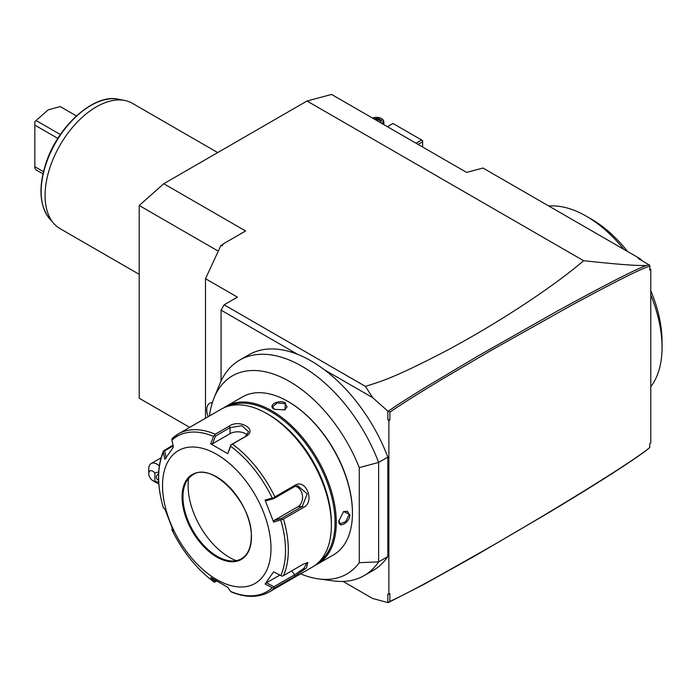 <?xml version="1.0" encoding="UTF-8"?>
<svg xmlns="http://www.w3.org/2000/svg" width="697" height="697" viewBox="0 0 697 697"><rect width="100%" height="100%" fill="white"/><g stroke="black" fill="none" stroke-linecap="round" stroke-linejoin="round"><path stroke-width="1.05" d="M189.689 427.374L139.208 398.231L139.208 205.493L163.769 183.72L307.011 101.013L331.563 94.435L466.624 172.412L482.995 168.029L639.994 258.665L641.981 260.652M650.789 269.443L649.77 270.035L649.77 268.423L650.789 269.443L650.789 442.978L649.77 443.562L649.77 447.483C647.034 449.609 649.16 448.493 634.801 458.443C620.374 468.236 600.317 481 574.642 496.734C549.532 512.156 520.668 529.284 488.074 548.138L438.282 576.253C427.479 582.169 406.386 593.818 389.884 601.45L389.884 593.609L388.865 594.201L388.865 420.666L387.837 419.646L387.837 411.117L372.651 397.647L324.48 369.837A124.441 71.843 -120 0 1 387.837 457.119L387.837 556.563L378.628 561.878L378.628 462.433A124.441 71.843 -120 0 0 239.672 360.088A124.441 71.843 -120 0 0 219.694 384.143L214.04 397.97A114.413 66.058 -120 0 0 209.466 415.952M649.77 270.035L649.77 265.261L638.278 258.517L639.994 258.665M307.011 101.013L583.616 260.713C629.025 265.601 638.966 265.566 646.119 265.513L649.195 264.816M649.77 266.115C641.179 268.633 614.649 281.945 570.163 306.044L490.714 350.643L442.891 378.767C422.652 390.895 399.032 405.663 389.884 412.223L389.884 420.073L388.865 420.666M646.119 265.513C634.235 270.035 604.97 285.038 558.323 310.522L478.125 355.923L427.697 385.938C405.131 399.86 397.551 404.757 388.342 411.16L389.884 412.223M388.865 594.201L387.837 594.036L387.837 602.565L389.884 601.459M343.072 581.42L372.651 598.488L387.837 602.565M300.625 573.849A114.413 66.058 -120 0 0 318.485 578.876L333.288 580.897A124.441 71.843 -120 0 0 364.113 575.617L373.322 570.303A124.441 71.843 -120 0 0 387.837 556.563M389.884 420.073L387.837 419.646M387.837 411.117L388.342 411.16M372.651 397.647L365.437 386.399C381.677 381.085 392.071 378.889 445.444 351.218C472.575 336.756 499.61 320.637 526.531 302.855C550.316 287.016 569.344 272.971 583.616 260.713M324.48 369.837A124.441 71.843 60 0 0 297.724 354.39L221.062 310.13L224.138 304.816L365.437 386.399M297.724 354.39A124.441 71.843 -120 0 0 248.881 354.773L239.672 360.088M364.113 575.617A124.441 71.843 -120 0 0 378.628 561.878L359.269 562.688L359.269 467.617L378.628 462.433L387.837 457.119M359.269 467.617A114.413 66.058 -120 0 0 282.79 377.913A114.413 66.058 -120 0 0 214.04 397.97M318.485 578.876A114.413 66.058 -120 0 0 359.269 562.688M317.396 564.169L333.558 554.829A91.159 52.632 -120 0 0 352.438 513.105L352.438 512.391A90.288 52.127 -120 0 0 288.593 401.812L287.983 401.455A91.159 52.632 -120 0 0 242.399 396.942L226.237 406.273A91.159 52.632 60 0 1 296.478 430.694A91.159 52.632 60 0 1 336.276 522.436A91.159 52.632 60 0 1 317.396 564.169A91.159 52.632 60 0 1 314.87 565.467M352.438 513.105A91.159 52.632 -120 0 0 287.983 401.455M223.842 407.806A91.159 52.632 60 0 1 226.237 406.273M338.829 520.955L343.647 511.502L349.885 514.578C349.946 522.532 338.245 529.284 338.829 520.955M285.422 402.936L284.968 409.871L274.374 409.313C266.864 405.645 278.582 398.902 285.422 402.936L285.012 403.641L287.129 406.734L284.759 409.967M228.555 406.09A90.288 52.127 60 0 1 297.218 433.273A90.288 52.127 60 0 1 335.048 522.436A90.288 52.127 60 0 1 318.712 562.252M172.481 438.23L178.275 433.961A91.159 52.632 60 0 1 215.251 434.179L229.139 426.163C239.428 418.775 257.899 429.413 246.346 436.095L232.458 444.111A91.159 52.632 60 0 1 274.879 496.883L294.901 485.321C306.053 478.159 315.288 501.927 303.509 507.486L283.479 519.047L273.616 522.123L265.06 500.08L272.248 498.05A89.713 51.796 -120 0 0 230.629 446.28L227.78 453.703L210.677 443.832L213.535 436.418A89.713 51.796 -120 0 0 171.924 440.129L171.845 439.058L172.83 437.969A91.159 52.632 60 0 1 178.275 433.961L221.324 409.113A91.159 52.632 60 0 1 266.907 413.626L268.946 414.802A88.266 50.959 60 0 1 331.363 522.907L331.363 525.268A91.159 52.632 60 0 1 312.483 567.001L269.434 591.858A91.159 52.632 60 0 0 274.879 587.85L294.901 576.288L294.665 574.755L273.93 586.726L266.446 582.831L279.863 575.086M266.907 413.626A91.159 52.632 60 0 1 331.363 525.268M283.479 519.047A91.159 52.632 60 0 1 288.314 550.125A91.159 52.632 60 0 1 283.479 575.617L303.509 564.056L307.839 562.557L306.384 567.977L294.901 576.288M172.359 528.082L171.924 529.807A89.713 51.796 -120 0 0 213.535 581.577L214.537 582.213L215.478 581.716L214.075 579.695M274.879 587.85L272.248 587.728A89.713 51.796 -120 0 1 230.629 591.448L227.78 587.327L210.677 577.456L214.537 582.213M171.845 529.101L173.396 531.079L164.84 509.037L163.377 507.782A89.713 51.796 60 0 1 158.646 477.306A89.713 51.796 60 0 1 163.377 452.292L163.568 450.837L164.692 450.828L173.144 445.949M172.978 445.156L163.551 450.863M283.479 575.617L282.076 576.184L273.616 571.836L265.06 583.999L266.446 582.831M306.941 562.636L304.005 568.308L294.665 574.755L291.59 570.93M216.436 581.159L215.478 581.716M272.248 587.728L265.06 583.999M270.994 548.312A76.687 44.277 60 0 1 216.767 579.616A76.687 44.277 60 0 1 162.54 485.696A76.687 44.277 60 0 1 216.767 454.383A76.687 44.277 60 0 1 270.994 548.312M171.924 440.129L173.396 447.16L164.84 459.323L163.377 452.292M241.415 558.741A48.476 27.985 60 0 1 204.064 545.76A48.476 27.985 60 0 1 182.902 496.978A48.476 27.985 60 0 1 192.938 474.788C212.027 460.9 252.95 503.704 251.286 536.786C251.12 547.546 247.827 554.864 241.415 558.741A48.476 27.985 60 0 1 229.461 560.771A48.476 27.985 60 0 1 182.954 496.944A48.476 27.985 60 0 1 185.21 484.127A48.476 27.985 60 0 1 192.964 474.77M236.187 560.658A58.461 33.752 60 0 1 188.12 485.809A58.461 33.752 60 0 1 188.669 478.36M166.226 458.156L164.692 450.828M215.251 434.179L213.535 436.418M210.677 443.832L212.498 443.797L215.478 436.061L230.071 427.636L241.885 425.71L248.594 431.731L245.414 436.496L230.82 444.921L227.78 453.703M230.629 446.28L231.099 444.799L232.458 444.111M274.879 496.883L273.79 497.911L272.248 498.05M265.06 500.08L266.446 500.673L273.93 498.547L294.665 486.576L297.593 485.652L307.211 493.807L302.341 506.353L281.605 518.324L274.113 520.45L297.828 506.763A10.856 8.556 -95.1 0 0 302.472 495.663A10.856 8.556 -95.1 0 0 295.319 486.245M282.076 519.256L281.605 518.324M273.616 522.123L274.113 520.45M273.93 498.547L273.79 497.911M212.498 443.797L230.071 433.647A10.856 6.264 180 0 1 247.235 435.041M215.478 436.061L214.537 435.242M273.79 587.963L273.93 586.726M343.455 511.642L347.446 511.197L349.066 514.578L345.703 521.739L340.214 523.726L338.838 520.711M274.592 409.435L272.666 406.734L277.127 402.971L285.012 403.641M388.334 602.522L423.253 584.739L474.631 556.119L551.144 511.241C597.251 483.509 628.903 463.278 646.119 450.55L649.77 447.483M224.138 304.816L237.433 297.131L205.502 278.695L221.062 245.152L222.247 245.832L223.11 243.967L245.623 230.977L163.769 183.72M205.502 278.695L205.502 418.244M221.751 245.544L223.11 243.967M139.208 205.493L218.283 251.147M221.062 310.13L221.062 381.032M212.385 402.544A14.471 8.355 -120 0 0 209.736 403.223A14.471 8.355 60 0 1 209.762 403.206A14.471 8.355 60 0 1 212.385 402.535M209.762 403.206L209.736 403.223A14.471 8.355 -120 0 0 208.176 416.701M158.716 482.333L154.882 481.209L154.882 473.028A5.785 3.346 -120 0 0 148.74 473.577A5.785 3.346 -120 0 0 152.835 480.66L156.93 483.03A11.579 6.682 60 0 0 158.82 483.866M148.74 473.577L148.74 468.846A11.579 6.682 60 0 1 151.136 463.549A11.579 6.682 60 0 1 156.93 464.124A11.579 6.682 60 0 1 159.308 465.91M154.882 473.028L158.698 471.904M152.835 480.66A5.785 3.346 -120 0 0 154.882 481.209M158.611 480.242A4.339 3.546 0 0 1 156.328 477.123A4.339 3.546 0 0 1 158.602 474.004M662.037 344.545A6.508 3.755 -60 0 1 662.15 345.634L662.15 345.041A7.231 4.173 -60 0 0 662.037 343.891L661.862 341.103A107.077 61.824 -120 0 0 650.789 294.988M661.862 341.103A107.077 61.824 60 0 1 650.789 386.713M623.841 249.343A107.077 61.824 -120 0 0 586.334 216.209A107.077 61.824 -120 0 0 548.827 206.033M586.334 216.209L591.448 219.163A99.837 57.642 60 0 1 627.579 251.495M662.045 343.926L662.045 341.443A99.837 57.642 -120 0 0 650.789 290.78M662.15 345.634A6.508 3.755 -60 0 1 662.045 346.818M422.626 147.015L422.626 141.779L418.095 144.392M422.626 141.779L422.626 140.594L421.607 140.001L416.048 143.216M421.607 140.001L392.96 123.465L387.401 126.671M382.679 123.944A7.231 4.173 0 0 0 383.82 121.696A7.231 4.173 0 0 0 381.703 118.743L381.189 118.446L381.703 118.743M372.599 118.124A6.508 3.755 180 0 1 381.189 118.446A6.508 3.755 0 0 1 381.738 123.404M380.457 122.663L381.547 120.337L377.913 118.237L377.696 119.318L375.308 119.692M381.547 120.337L380.039 122.419M377.696 121.069L377.696 119.318L380.675 121.043M139.208 274.348L60.064 228.651A72.349 41.768 -60 0 1 53.869 223.563A72.349 41.768 -60 0 1 45.078 195.535A72.349 41.768 -60 0 1 72.253 127.673A72.349 41.768 -60 0 1 124.902 100.516A72.349 41.768 -60 0 1 132.413 103.339L217.699 152.582M60.378 134.547L36.078 120.511L48.154 109.882L60.221 106.571L76.417 115.92M42.961 173.867L36.078 169.894L34.85 168.317L34.85 121.661L36.078 120.511M57.851 138.398L34.85 125.12M43.467 171.689L34.85 166.705M280.795 520.084A89.713 51.796 60 0 1 285.517 550.552A89.713 51.796 60 0 1 280.795 575.574M182.083 496.978A49.051 28.324 60 0 1 216.767 476.948A49.051 28.324 60 0 1 251.451 537.03A49.051 28.324 60 0 1 216.767 557.051A49.051 28.324 60 0 1 182.083 496.978M229.139 426.163L230.071 427.636L230.071 433.647M246.346 436.095L245.414 436.496M294.901 485.321L294.665 486.576M303.509 507.486L302.341 506.353L297.828 506.763M349.885 514.578L349.066 514.578M377.913 118.237L373.88 118.865M124.902 100.516L118.717 99.262A70.31 40.592 120 0 0 55.708 142.597A70.31 40.592 120 0 0 49.679 218.832L53.869 223.563M213.822 581.864C196.624 568.961 182.64 551.597 171.88 529.746M163.333 507.73C156.886 485.278 156.964 466.302 163.568 450.82M230.951 591.762C245.562 597.878 258.387 597.904 269.434 591.858M161.007 457.851L151.136 463.549M383.82 124.606L383.82 121.696M118.717 99.262C94.365 93.171 57.834 125.878 45.897 163.368C38.239 187.449 39.502 205.937 49.679 218.832"/></g></svg>
